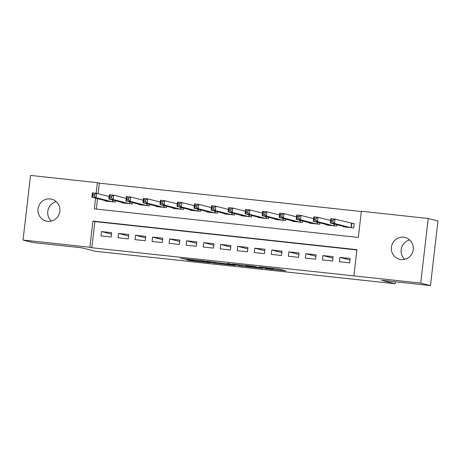 <?xml version="1.0" encoding="UTF-8"?>
<svg xmlns="http://www.w3.org/2000/svg" width="461" height="461" viewBox="0 0 461 461"><rect width="100%" height="100%" fill="white"/><g stroke="black" fill="none" stroke-linecap="round" stroke-linejoin="round"><path stroke-width="0.69" d="M265.363 268.648L285.901 270.866L278.968 269.097L259.151 266.896L269.132 268.319L261.808 267.743L272.693 269.224L265.363 268.648M50.22 198.945A11.254 10.96 104.3 0 1 51.707 199.215A11.254 10.96 104.3 0 1 59.711 212.072A11.254 10.96 104.3 0 1 47.633 221.297A11.254 10.96 104.3 0 1 46.152 221.032A11.254 10.96 104.3 0 1 38.142 208.176A11.254 10.96 104.3 0 1 50.22 198.945M403.617 237.219A11.254 10.96 104.3 0 1 405.104 237.49A11.254 10.96 104.3 0 1 413.114 250.34A11.254 10.96 104.3 0 1 401.035 259.572A11.254 10.96 104.3 0 1 399.549 259.307A11.254 10.96 104.3 0 1 391.539 246.451A11.254 10.96 104.3 0 1 403.617 237.219M207.185 261.836L207.145 262.188L203.059 261.86L186.832 259.785L189.529 260.477L210.585 262.712L203.658 260.943L180.545 258.425L193.418 260.229M207.145 262.188L202.494 260.989L193.453 259.779M95.577 198.172L94.344 208.85L358.324 237.444L361.355 211.247L428.206 218.485L437.95 220.969L430.476 285.584L381.512 280.276L395.152 283.751L95.404 251.291L81.758 247.816L32.794 242.515L23.05 240.031L30.524 175.416L97.375 182.66L96.147 193.268M430.476 285.584L420.732 283.1L353.881 275.862L356.912 249.666L92.926 221.078L89.895 247.269L23.05 240.031M356.877 249.948L94.88 221.574L91.848 247.764L353.881 275.862M91.848 247.764L89.895 247.269M239.466 265.83L262.58 268.342L253.59 266.291L232.534 264.055L239.466 265.83L239.587 264.775M235.248 265.427L213.472 263.012L206.54 261.243L228.817 264.13L230.148 264.234L227.164 263.462L229.538 263.727L235.277 265.19M339.411 261.762L349.634 262.868L350.135 258.5L339.918 257.394L339.411 261.762M322.383 259.918L332.6 261.024L333.107 256.656L322.884 255.55L322.383 259.918M305.349 258.068L315.566 259.18L316.073 254.812L305.856 253.706L305.349 258.068M288.321 256.224L298.538 257.33L299.045 252.968L288.822 251.862L288.321 256.224M271.287 254.38L281.504 255.486L282.011 251.124L271.794 250.018L271.287 254.38M254.259 252.536L264.476 253.642L264.983 249.28L254.76 248.174L254.259 252.536M237.225 250.692L247.442 251.798L247.949 247.436L237.732 246.324L237.225 250.692M220.197 248.848L230.414 249.954L230.921 245.586L220.698 244.48L220.197 248.848M203.163 247.004L213.38 248.11L213.887 243.742L203.67 242.636L203.163 247.004M186.129 245.16L196.351 246.266L196.853 241.898L186.636 240.792L186.129 245.16M169.101 243.316L179.317 244.422L179.825 240.054L169.608 238.948L169.101 243.316M152.067 241.472L162.289 242.578L162.791 238.21L152.574 237.104L152.067 241.472M135.038 239.628L145.255 240.734L145.762 236.366L135.546 235.26L135.038 239.628M118.004 237.778L128.227 238.89L128.728 234.522L118.512 233.416L118.004 237.778M111.7 232.678L101.483 231.572L100.976 235.934L111.193 237.04L111.7 232.678M361.326 211.53L99.322 183.155L98.101 193.695M97.53 198.668L96.326 209.069M343.503 226.409L343.451 226.835L353.673 227.941L354.175 223.573L351.196 223.251M336.801 224.703L336.639 226.097L326.423 224.991L326.469 224.565M319.773 222.859L319.611 224.253L309.389 223.147L309.44 222.721M302.739 221.015L302.577 222.409L292.36 221.303L292.407 220.877M285.711 219.171L285.549 220.56L275.326 219.453L275.378 219.033M268.677 217.327L268.515 218.716L258.298 217.609L258.344 217.189M251.648 215.483L251.487 216.872L241.264 215.765L241.316 215.345M234.614 213.639L234.453 215.028L224.236 213.921L224.282 213.501M217.586 211.789L217.425 213.184L207.202 212.077L207.254 211.657M200.552 209.945L200.391 211.34L190.174 210.233L190.22 209.807M183.518 208.101L183.363 209.496L173.14 208.389L173.192 207.963M166.49 206.257L166.329 207.652L156.112 206.545L156.158 206.119M149.456 204.413L149.295 205.808L139.078 204.701L139.13 204.275M132.428 202.569L132.267 203.964L122.05 202.857L122.096 202.431M115.394 200.725L115.233 202.12L105.016 201.008L105.068 200.587M395.152 283.751L395.382 281.78M428.206 218.485L420.732 283.1M99.322 183.155L97.375 182.66M94.88 221.574L92.926 221.078M339.918 257.394L349.968 259.952M322.884 255.55L332.934 258.108M305.856 253.706L315.906 256.264M288.822 251.862L298.872 254.42M271.794 250.018L281.844 252.576M254.76 248.174L264.81 250.732M237.732 246.324L247.782 248.888M220.698 244.48L230.748 247.044M203.67 242.636L213.72 245.194M186.636 240.792L196.686 243.35M169.608 238.948L179.657 241.506M152.574 237.104L162.624 239.662M135.546 235.26L145.595 237.818M118.512 233.416L128.561 235.974M101.483 231.572L111.533 234.13M404.729 259.33A11.254 10.96 104.3 0 1 401.45 248.174A11.254 10.96 104.3 0 1 409.668 239.945M51.332 221.055A11.254 10.96 104.3 0 1 48.053 209.899A11.254 10.96 104.3 0 1 56.271 201.67M258.869 267.904L253.729 266.423L245.604 265.645L249.874 266.752L258.869 267.904M224.058 263.986L233.116 265L229.353 264.268L222.421 263.559L224.058 263.986M331.217 221.747L332.923 221.931L333.124 220.185L331.419 220.001L331.217 221.747L330.295 223.049L330.802 218.681L335.061 219.142L334.553 223.51L330.295 223.049L346.436 227.158M354.157 223.764L335.061 219.142L333.124 220.185M350.694 227.619L334.553 223.51L332.923 221.931M330.802 218.681L331.419 220.001M314.189 219.903L315.889 220.087L316.09 218.341L314.39 218.157L314.189 219.903L313.267 221.205L313.768 216.837L318.027 217.298L317.525 221.666L313.267 221.205L329.402 225.314M330.589 220.496L318.027 217.298L316.09 218.341M333.66 225.775L317.525 221.666L315.889 220.087M313.768 216.837L314.39 218.157M297.155 218.059L298.861 218.243L299.062 216.497L297.357 216.313L297.155 218.059L296.233 219.355L296.74 214.993L300.998 215.454L300.491 219.816L296.233 219.355L312.374 223.47M313.561 218.652L300.998 215.454L299.062 216.497M316.632 223.931L300.491 219.816L298.861 218.243M296.74 214.993L297.357 216.313M280.127 216.215L281.827 216.399L282.028 214.653L280.328 214.469L280.127 216.215L279.205 217.511L279.706 213.149L283.964 213.61L283.457 217.972L279.205 217.511L295.34 221.626M296.527 216.808L283.964 213.61L282.028 214.653M299.598 222.087L283.457 217.972L281.827 216.399M279.706 213.149L280.328 214.469M263.093 214.371L264.798 214.555L265 212.809L263.294 212.625L263.093 214.371L262.171 215.667L262.678 211.305L266.936 211.766L266.429 216.128L262.171 215.667L278.311 219.776M279.499 214.964L266.936 211.766L265 212.809M282.564 220.237L266.429 216.128L264.798 214.555M262.678 211.305L263.294 212.625M246.065 212.521L247.764 212.705L247.966 210.959L246.266 210.775L246.065 212.521L245.143 213.823L245.644 209.461L249.902 209.922L249.395 214.284L245.143 213.823L261.278 217.932M262.465 213.12L249.902 209.922L247.966 210.959M265.536 218.393L249.395 214.284L247.764 212.705M245.644 209.461L246.266 210.775M229.031 210.677L230.736 210.861L230.938 209.115L229.232 208.931L229.031 210.677L228.109 211.979L228.616 207.611L232.874 208.072L232.367 212.44L228.109 211.979L244.249 216.088M245.436 211.276L232.874 208.072L230.938 209.115M248.502 216.549L232.367 212.44L230.736 210.861M228.616 207.611L229.232 208.931M212.002 208.833L213.702 209.017L213.904 207.271L212.204 207.087L212.002 208.833L211.075 210.135L211.582 205.767L215.84 206.228L215.333 210.596L211.075 210.135L227.215 214.244M228.402 209.432L215.84 206.228L213.904 207.271M231.474 214.705L215.333 210.596L213.702 209.017M211.582 205.767L212.204 207.087M194.968 206.989L196.674 207.173L196.876 205.427L195.17 205.243L194.968 206.989L194.046 208.291L194.554 203.923L198.806 204.384L198.305 208.752L194.046 208.291L210.181 212.4M211.374 207.583L198.806 204.384L196.876 205.427M214.44 212.861L198.305 208.752L196.674 207.173M194.554 203.923L195.17 205.243M177.934 205.145L179.64 205.329L179.842 203.583L178.142 203.399L177.934 205.145L177.012 206.447L177.52 202.079L181.778 202.54L181.271 206.908L177.012 206.447L193.153 210.556M194.34 205.739L181.778 202.54L179.842 203.583M197.412 211.017L181.271 206.908L179.64 205.329M177.52 202.079L178.142 203.399M160.906 203.301L162.606 203.485L162.814 201.739L161.108 201.555L160.906 203.301L159.984 204.603L160.491 200.235L164.744 200.696L164.243 205.064L159.984 204.603L176.119 208.712M177.312 203.895L164.744 200.696L162.814 201.739M180.378 209.173L164.243 205.064L162.606 203.485M160.491 200.235L161.108 201.555M143.872 201.457L145.578 201.641L145.78 199.895L144.074 199.711L143.872 201.457L142.95 202.759L143.457 198.391L147.716 198.852L147.209 203.22L142.95 202.759L159.091 206.868M160.278 202.051L147.716 198.852L145.78 199.895M163.35 207.329L147.209 203.22L145.578 201.641M143.457 198.391L144.074 199.711M126.844 199.613L128.544 199.797L128.746 198.051L127.046 197.867L126.844 199.613L125.922 200.915L126.429 196.547L130.682 197.008L130.181 201.376L125.922 200.915L142.057 205.024M143.25 200.207L130.682 197.008L128.746 198.051M146.316 205.485L130.181 201.376L128.544 199.797M126.429 196.547L127.046 197.867M109.81 197.769L111.516 197.953L111.718 196.207L110.012 196.023L109.81 197.769L108.888 199.066L109.395 194.703L113.654 195.164L113.147 199.527L108.888 199.066L125.029 203.18M126.216 198.363L113.654 195.164L111.718 196.207M129.287 203.641L113.147 199.527L111.516 197.953M109.395 194.703L110.012 196.023M92.782 195.925L94.482 196.109L94.684 194.363L92.984 194.179L92.782 195.925L91.86 197.222L92.361 192.859L96.62 193.32L96.119 197.683L91.86 197.222L107.995 201.336M109.188 196.519L96.62 193.32L94.684 194.363M112.254 201.797L96.119 197.683L94.482 196.109M92.361 192.859L92.984 194.179M272.791 268.371L272.693 269.224M272.209 268.308L272.117 269.08M269.172 267.979L269.132 268.319M241.645 265L241.518 266.106M259.814 267.634L259.774 267.968M215.65 262.182L215.523 263.289M213.593 261.963L213.472 263.012M230.143 263.882L230.102 264.216M233.041 264.62L233.001 264.954M231.445 264.211L231.405 264.545M207.064 261.808L207.029 262.142M185.028 258.869L184.976 259.312M182.965 258.644L182.919 259.036M189.575 260.085L189.529 260.477M187.512 259.86L187.471 260.194M351.778 223.383L351.282 227.682M351.507 223.331L351.011 227.653M334.45 224.104L334.248 225.838M334.185 224.034L333.977 225.809M317.416 222.26L317.22 223.994M317.151 222.19L316.949 223.965M300.388 220.416L300.186 222.15M300.123 220.346L299.915 222.121M283.354 218.572L283.158 220.306M283.089 218.502L282.881 220.272M266.325 216.728L266.124 218.456M266.06 216.658L265.853 218.428M249.292 214.884L249.09 216.612M249.026 214.814L248.819 216.584M232.263 213.04L232.062 214.768M231.992 212.97L231.791 214.74M215.229 211.196L215.028 212.924M214.964 211.126L214.757 212.896M198.201 209.346L198 211.08M197.93 209.282L197.729 211.052M181.167 207.502L180.966 209.236M180.902 207.438L180.695 209.208M164.139 205.658L163.937 207.392M163.868 205.589L163.667 207.364M147.105 203.814L146.903 205.548M146.84 203.745L146.633 205.52M130.077 201.97L129.875 203.704M129.806 201.901L129.604 203.676M113.043 200.126L112.841 201.86M112.778 200.057L112.57 201.826M272.935 268.388L272.831 269.282M269.316 267.997L269.27 268.371M259.843 267.639L259.802 267.979M230.189 263.894L230.148 264.234M233.157 264.649L233.116 265"/></g></svg>
